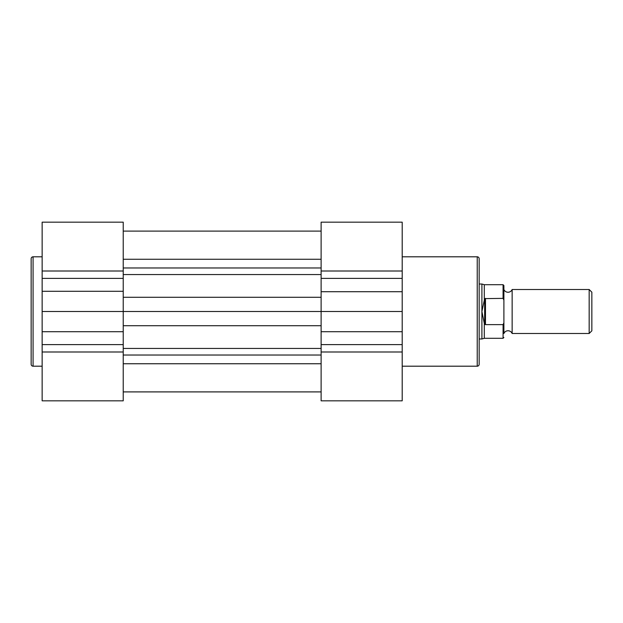 <?xml version="1.0" encoding="UTF-8"?>
<svg xmlns="http://www.w3.org/2000/svg" width="623" height="623" viewBox="0 0 623 623"><rect width="100%" height="100%" fill="white"/><g stroke="black" fill="none" stroke-linecap="round" stroke-linejoin="round"><path stroke-width="0.93" d="M503.898 289.508C504.716 291.26 506.094 292.171 508.018 292.257C509.949 292.171 511.319 291.26 512.145 289.508L512.145 333.492C511.319 331.74 509.949 330.829 508.018 330.743C506.094 330.829 504.716 331.74 503.898 333.492L503.898 311.5M589.171 289.508L591.85 292.187L591.85 330.813L589.171 333.492L589.171 289.508L512.145 289.508M402.201 366.199L477.234 366.199A1.924 1.924 0 0 0 479.157 364.268L479.157 258.732L479.157 284.018L481.906 284.018L481.906 311.5L484.655 298.619L503.073 298.37L503.073 284.703L503.898 285.529L503.898 300.154L503.073 298.37M503.073 324.63L485.481 324.63L484.655 324.381L484.305 323.399L484.305 338.297L503.073 338.297L503.073 324.63L503.898 322.846L503.898 300.154M503.898 322.846L503.898 333.492M484.655 324.381L484.655 298.619M484.305 323.399L481.906 311.5L481.906 338.982L484.305 338.297M485.481 324.63L485.481 298.37M503.073 284.703L484.305 284.703L484.305 299.601M123.229 231.102L321.118 231.102L123.229 231.102M123.229 271.005L42.146 271.005L42.146 222.17L123.229 222.17L123.229 311.5L321.118 311.5L321.118 344.612L402.201 344.612L402.201 222.17L321.118 222.17L321.118 291.704L402.201 291.704M31.15 364.268L31.15 258.732A1.924 1.924 0 0 1 33.074 256.801L33.074 366.199A1.924 1.924 0 0 1 31.15 364.268M42.146 311.5L123.229 311.5L123.229 400.83L42.146 400.83L42.146 271.005M42.146 256.801L33.074 256.801M42.146 366.199L33.074 366.199M479.157 258.732A1.924 1.924 0 0 0 477.234 256.801L402.201 256.801M481.906 338.982L479.157 338.982L479.157 364.268M402.201 351.995L402.201 400.83L321.118 400.83L321.118 351.995L402.201 351.995L402.201 344.612M321.118 351.995L321.118 344.612M402.201 311.5L321.118 311.5L321.118 291.704M123.229 363.739L321.118 363.739M123.229 355.024L321.118 355.024M123.229 348.452L321.118 348.452M123.229 325.72L321.118 325.72M123.229 297.28L321.118 297.28M123.229 274.548L321.118 274.548M123.229 267.976L321.118 267.976M123.229 259.261L321.118 259.261M123.229 344.612L42.146 344.612M123.229 351.995L42.146 351.995M123.229 331.724L42.146 331.724M123.229 291.276L42.146 291.276M123.229 278.388L42.146 278.388M477.234 366.199L477.234 256.801M321.118 278.388L402.201 278.388M321.118 271.005L402.201 271.005M321.118 331.724L402.201 331.724M484.305 284.703L481.906 284.018M512.145 333.492L589.171 333.492M503.073 338.297L503.898 337.471M123.229 391.898L321.118 391.898M123.229 222.17L42.146 222.17M321.118 400.83L402.201 400.83"/></g></svg>
